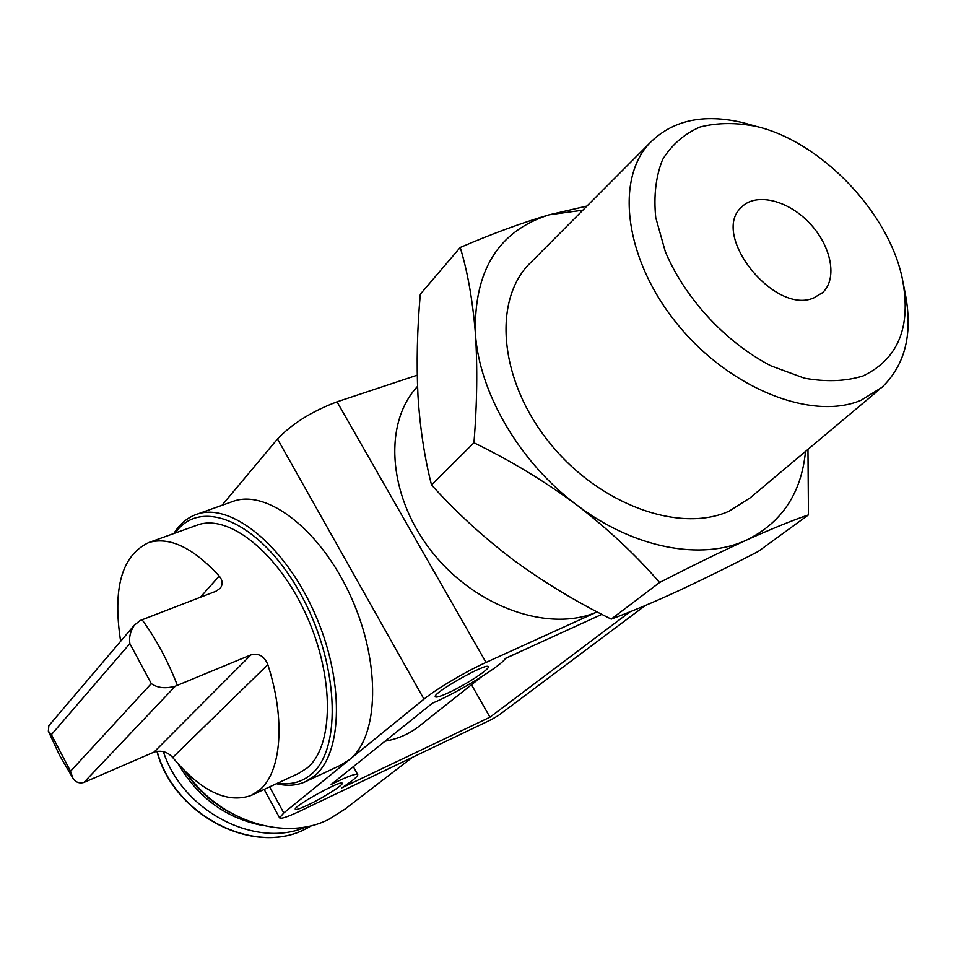 <?xml version="1.0" encoding="UTF-8"?>
<svg xmlns="http://www.w3.org/2000/svg" width="956" height="956" viewBox="0 0 956 956"><rect width="100%" height="100%" fill="white"/><g stroke="black" fill="none" stroke-linecap="round" stroke-linejoin="round"><path stroke-width="1.43" d="M808.453 514.878L758.144 551.504C729.691 566.239 702.851 579.479 677.613 591.202C652.888 602.555 630.769 611.852 611.231 619.118C576.552 602.041 543.94 582.324 513.432 559.977C483.401 537.212 456.096 512.189 431.515 484.919C424.488 457.374 419.971 427.619 417.975 395.653C416.398 363.268 417.186 329.45 420.305 294.221L460.218 247.473C467.615 271.671 472.67 300.315 475.395 333.393C477.594 367.092 477.104 403.552 473.949 442.771C510.396 460.493 544.705 481.25 576.862 505.031C608.386 529.313 635.955 555.125 659.58 582.503C691.762 565.976 720.776 551.815 746.636 540.02C771.779 528.752 792.381 520.363 808.453 514.878L807.963 449.356M200.294 597.285L219.223 576.05C222.652 580.256 223.023 584.283 220.322 588.167L216.044 591.214L140.066 620.552L134.354 625.2C130.41 631.091 128.917 637.234 129.861 643.603L151.287 683.624C157.525 688.009 165.543 688.858 175.342 686.169L250.914 654.896C258.706 652.888 264.334 656.139 267.823 664.647C285.856 719.928 281.339 772.484 259.351 790.218L251.081 795.476C226.978 803.793 200.844 791.126 172.701 757.487L267.823 664.647M196.171 525.489L197.892 524.868C229.034 513.731 278.555 553.118 306.529 615.604C334.791 677.912 333.752 746.708 306.9 768.17L298.403 773.512L251.846 795.129M48.84 725.759L48.35 731.173L51.397 734.65L70.517 771.289L72.764 777.897C75.393 782.199 79.121 783.705 83.937 782.438L154 752.109C161.289 749.994 167.527 751.786 172.701 757.487M219.223 576.05C193.028 547.621 169.559 536.436 148.813 542.518C121.854 555.245 112.461 588.167 120.635 641.273M231.627 501.888L233.551 501.195C267.704 489.102 321.359 530.664 351.103 597.165C381.169 663.5 378.946 736.825 349.287 759.793L423.986 699.147C435.96 689.24 466.134 671.363 486.018 662.436L597.165 611.9C549.724 632.669 477.211 608.004 433.331 553.548C389.152 499.307 382.711 427.069 415.286 388.913L417.533 386.344M221.935 505.33L277.503 438.983C292.106 423.675 311.943 411.283 337.014 401.831L417.222 375.182M543.008 641.225L505.342 658.517M645.348 605.483L498.494 715.423L491.48 719.533L300.781 810.724C287.684 816.902 280.61 819.268 279.558 817.81L283.777 812.97L349.287 759.793L340.336 765.35L306.087 781.387M385.077 741.175C398.556 738.785 410.255 733.515 420.198 725.353L481.549 676.788M601.874 614.35L505.425 658.373C501.482 665.83 456.801 693.172 432.518 703.114L331.146 784.446C347.53 776.368 356.409 773.117 357.759 774.695C357.759 776.535 352.406 780.933 341.71 787.887L489.95 717.191L629.992 611.816M471.499 684.747L489.95 717.191M307.904 805.012C300.1 808.692 295.894 810.091 295.273 809.218C293.169 806.338 342.571 779.116 342.188 783.358C343.324 785.067 322.817 797.997 307.904 805.012M447.719 693.1C440.095 696.554 435.948 697.76 435.279 696.697C432.423 693.028 488.229 661.6 488.253 666.858C489.902 669.14 464.556 685.512 447.719 693.1M412.251 757.415L344.865 809.206L328.924 819.256C285.258 841.901 219.139 821.144 186.265 772.388M230.504 812.779C211.754 802.729 196.41 788.688 184.472 770.62M262.721 825.494C226.405 818.42 198.274 797.961 178.33 764.107M306.637 826.665C256.555 849.478 182.488 811.62 163.368 751.607M175.33 532.982C199.995 496.845 259.243 520.972 298.846 590.844C338.89 660.297 343.013 749.898 310.557 774.85C301.248 782.355 290.349 785.091 277.873 783.048M173.849 533.52C179.824 523.828 187.567 517.375 197.091 514.161C230.659 502.27 284.099 544.741 314.189 612.198C344.59 679.489 343.12 753.471 314.046 776.272L305.275 781.769C296.563 785.641 286.943 786.286 276.451 783.705M586.96 206.066L549.21 214.801C522.143 222.724 492.471 233.611 460.218 247.473M431.515 484.919L473.949 442.771M611.231 619.118L659.58 582.503M863.005 375.983C845.618 381.36 826.068 382.089 804.355 378.17L770.966 365.861C725.771 342.523 684.974 298.392 665.316 251.667L655.732 217.562C653.569 195.705 655.852 176.382 662.604 159.568C671.721 144.762 684.197 133.912 700.055 127.017C717.37 122.607 736.275 122.44 756.77 126.527C821.419 141.954 889.008 212.722 902.392 279.009C911.498 326.617 898.365 358.954 863.005 375.983M813.771 297.914C774.515 315.289 710.428 235.033 741.223 207.488C755.383 192.24 787.541 199.84 809.302 222.879C831.302 245.668 837.886 278.638 822.554 292.644L813.771 297.914M903.432 284.35L904.866 291.664C913.267 332.736 905.583 364.666 881.814 387.443L861.189 400.194C812.361 421.166 730.324 388.996 678.055 324.992C625.427 261.227 614.541 180.995 649.076 143.735C672.068 120.145 703.604 113.19 743.684 122.87L751.046 124.925M879.114 389.701L750.173 497.825L729.117 511.149C679.632 533.567 599.472 504.696 550.059 443.441C500.263 382.436 492.364 303.53 528.035 265.206L533.376 259.853M805.502 451.423C801.415 493.141 781.793 522.669 746.636 540.02C701.8 561.088 633.649 548.326 576.862 505.031C519.729 462.549 479.111 392.808 475.395 333.393C473.877 270.452 498.47 230.922 549.21 214.801L582.861 210.177M70.517 771.289L151.287 683.624M51.397 734.65L129.861 643.603M142.074 619.727C156.043 638.883 167.802 660.751 177.35 685.297M277.503 438.983L423.986 699.147M337.014 401.831L486.018 662.436M269.628 786.872L283.777 812.97M156.915 751.273C173.765 815.611 254.332 856.564 305.86 828.792L312.062 825.434L305.956 828.721C254.714 856.397 174.123 815.54 157.131 751.249M154 752.109L250.914 654.896M83.937 782.438L175.342 686.169M148.813 542.518L197.892 524.868M264.179 789.405L279.558 817.81M353.326 766.652L357.652 774.491M417.533 386.463L415.286 388.913M197.091 514.161L233.551 501.195M72.776 777.885L59.631 755.443L48.374 731.173M48.816 725.735L134.33 625.176M756.77 126.527L743.684 122.87M649.076 143.735L528.035 265.206M822.554 292.644L821.312 293.719"/></g></svg>
